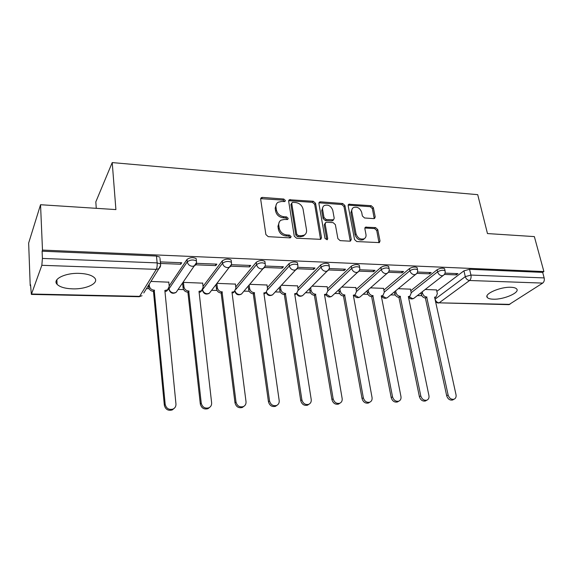 <?xml version="1.0" encoding="UTF-8"?>
<svg xmlns="http://www.w3.org/2000/svg" width="573" height="573" viewBox="0 0 573 573"><rect width="100%" height="100%" fill="white"/><g stroke="black" fill="none" stroke-linecap="round" stroke-linejoin="round"><path stroke-width="0.86" d="M285.361 200.471L283.757 199.032L262.42 197.406L261.331 197.649L260.665 199.182L265.879 234.55L268.243 236.663L289.909 237.867L290.583 237.716L291.098 236.556L289.472 235.102L286.701 234.944C282.711 234.336 280.226 232.101 279.237 228.247L278.786 225.296C278.507 223.004 279.259 221.293 281.028 220.161L284.265 219.452L287.718 219.48L288.205 218.363L286.593 216.909L283.836 216.73C279.882 216.093 277.411 213.879 276.437 210.083L275.993 207.182C275.728 204.991 276.437 203.336 278.12 202.233L281.443 201.503L284.903 201.546L285.361 200.471M284.523 201.531L282.926 200.099L260.665 198.652M290.239 237.559L288.613 236.105L285.841 235.947L286.701 234.944M287.352 219.395L285.741 217.948L282.998 217.769L283.836 216.73M510.923 287.281C500.293 286.686 483.526 294.092 487.344 297.537C488.268 298.554 490.244 299.106 493.26 299.199C503.646 299.722 520.313 292.538 516.66 288.95C515.772 287.954 513.859 287.395 510.923 287.281M79.497 273.378C65.222 272.691 51.942 279.345 57.099 284.337C59.879 287.066 65.028 288.57 72.556 288.856C86.459 289.415 99.616 283.019 94.588 277.898C91.974 275.248 86.946 273.736 79.497 273.378M373.761 218.614L374.577 218.449L375.2 216.895L373.352 207.648L371.189 205.693L348.792 204.232L348.169 205.757L354.529 239.543L356.764 241.555L379.347 242.608L380.021 240.982L377.736 229.565L375.551 227.596L365.517 227.166L364.858 228.756L365.961 234.443C366.276 236.441 365.674 237.888 364.156 238.776C360.345 239.765 357.645 238.124 356.041 233.856L351.836 211.638C351.543 209.761 352.101 208.393 353.505 207.526C357.308 206.473 360.03 208.078 361.678 212.347L362.387 216L364.571 217.976L373.761 218.614M31.622 294.021L139.604 296.356L156.293 269.367L41.836 265.299L31.365 294.407L30.541 284.702L30.211 285.655L28.65 243.045L40.547 204.726L115.904 209.589L112.222 162.589L477.71 194.662L487.473 233.569L534.358 236.599L543.884 271.559L42.488 250.086L42.101 251.203L42.409 258.43L157.131 262.885L160.533 263.96L160.626 265.12L158.857 268.723C160.282 267.448 160.841 265.865 160.533 263.96L159.989 258.287M40.547 204.726L42.488 250.086M315.558 203.308L313.309 201.281L289.322 199.755L288.67 201.288L294.264 236.148L296.585 238.232L320.794 239.335L321.503 237.688L315.558 203.308L314.67 204.346L312.428 202.326L288.67 200.715M320.493 201.825L342.718 203.522L344.925 205.514L351.242 239.364L350.554 240.997L349.716 241.169L340.14 240.639L337.884 238.604L335.363 224.652L333.121 222.632L326.725 222.217L325.815 222.403L325.142 224L327.713 238.612L327.212 239.765L325.006 238.461L318.91 203.558L319.548 202.025L320.493 201.825L319.598 202.863L341.795 204.54L342.718 203.522M436.841 291.371L463.929 270.843L465.297 276.63L470.949 275.069L544.164 277.912C544.608 280.19 544.114 281.916 542.695 283.091L508.888 304.657M30.211 285.655L30.577 285.669M146.452 288.634L149.08 288.706M168.34 289.193L168.892 289.207M178.153 289.451L183.618 289.587M211.623 290.303L216.966 290.439M243.976 291.134L249.198 291.27M275.262 291.936L280.355 292.065M305.538 292.71L310.487 292.839M334.84 293.462L339.66 293.584M363.225 294.185L367.909 294.307M390.729 294.894L395.277 295.009M417.388 295.575L421.807 295.689M96.264 208.328L95.82 201.882L112.222 162.589M543.884 271.559L542.66 272.376L544.164 277.912M41.836 265.299L42.409 258.43M168.799 282.188L150.943 281.422M160.49 263.465L180.746 264.246L180.581 262.706M180.746 264.246L181.741 262.749L160.884 261.925L160.411 262.692M195.765 264.826L215.77 265.6L216.866 264.132L196.761 263.344L196.109 264.268M202.663 283.155L183.432 282.374M215.77 265.6L215.584 264.081M235.374 284.101L217.045 283.363M230.783 266.18L249.563 266.903L249.355 265.414M249.563 266.903L250.745 265.464L231.385 264.705M266.997 285.01L249.828 284.323M264.547 267.484L282.174 268.164L281.952 266.696M282.174 268.164L283.442 266.753L265.134 266.037M297.573 285.898L281.515 285.254M297.136 268.744L313.675 269.382L313.431 267.935M313.675 269.382L315.021 267.999L297.731 267.319M327.162 286.758L312.163 286.149M328.601 269.955L344.115 270.556L343.857 269.131M344.115 270.556L345.533 269.203L329.21 268.558M355.804 287.589L341.809 287.023M358.999 271.129L373.553 271.688L373.281 270.291M373.553 271.688L375.036 270.363L359.636 269.754M383.552 288.391L370.509 287.861M388.394 272.261L402.031 272.791L401.745 271.416M402.031 272.791L403.578 271.487L389.046 270.914M410.447 289.172L398.314 288.677M416.843 273.364L429.6 273.851L429.306 272.497M429.6 273.851L431.197 272.576L417.502 272.032M410.777 290.733L437.135 269.74L437.6 271.824C440.558 270.198 443.044 269.854 445.056 270.785L445.171 271.33M383.889 290.088L409.451 268.601L409.903 270.714C412.868 269.038 415.411 268.701 417.524 269.697L417.638 270.284M356.148 289.444L380.852 267.419L381.281 269.568C384.261 267.849 386.854 267.512 389.074 268.565L389.196 269.217M327.512 288.792L351.285 266.201L351.686 268.386C354.673 266.61 357.33 266.28 359.672 267.398L359.794 268.114M297.931 288.155L320.701 264.941L321.081 267.161C324.067 265.335 326.789 265.013 329.26 266.194L329.382 266.975M267.362 287.539L289.036 263.637L289.394 265.893C292.38 264.01 295.181 263.695 297.788 264.955L297.91 265.808M235.747 286.951L256.246 262.291L256.575 264.583C259.562 262.635 262.441 262.327 265.199 263.673L265.313 264.597M203.043 286.414L222.267 260.887L222.56 263.222C225.547 261.209 228.505 260.916 231.435 262.348L231.542 263.351M169.178 285.97L187.027 259.433L187.285 261.811C190.272 259.734 193.316 259.454 196.424 260.973L196.532 262.062M444.39 274.424L456.301 274.882L457.956 273.629L445.042 273.12M436.526 289.931L425.245 289.465M456.301 274.882L455.993 273.55M444.705 269.238L444.584 268.708C442.571 267.763 440.093 268.107 437.135 269.74M417.194 268.164L417.072 267.584C414.959 266.581 412.424 266.925 409.451 268.601M388.773 267.054L388.644 266.416C386.424 265.356 383.831 265.693 380.852 267.419M359.393 265.915L359.264 265.22C356.922 264.096 354.264 264.425 351.285 266.201M329.002 264.74L328.873 263.981C326.409 262.785 323.681 263.107 320.701 264.941M297.559 263.53L297.423 262.699C294.823 261.431 292.022 261.746 289.036 263.637M264.998 262.284L264.862 261.381C262.105 260.027 259.232 260.328 256.246 262.291M231.256 260.994L231.127 260.013C228.204 258.573 225.253 258.867 222.267 260.887M196.274 259.662L196.159 258.602C193.051 257.069 190.007 257.349 187.027 259.433M542.66 272.376L469.566 269.281L463.929 270.843M42.101 251.203L156.472 256.045L159.874 257.141M276.523 203.881L275.169 208.243L275.993 207.182M282.998 217.769C279.044 217.131 276.587 214.925 275.613 211.136L275.169 208.243M279.395 221.787L277.948 226.328L278.786 225.296M285.841 235.947C281.866 235.345 279.38 233.118 278.399 229.272L277.948 226.328M320.565 239.428L314.67 204.346M292.939 202.355L292.23 202.513L291.772 203.587L296.714 234.149L298.332 235.603L301.226 235.768L304.234 235.123C306.068 233.985 306.834 232.244 306.519 229.895L303.06 209.116C302.071 205.399 299.643 203.222 295.783 202.57L292.939 202.355M291.815 203.028L290.926 204.64L291.772 203.587M304.951 234.629L303.353 236.119L300.345 236.764L297.466 236.599L295.847 235.152L290.926 204.64M350.268 241.111L343.993 206.531L341.795 204.54M325.242 223.04L324.232 225.003L326.789 239.586L327.713 238.612M332.784 210.363C331.108 205.972 328.293 204.353 324.332 205.499C322.921 206.387 322.348 207.77 322.613 209.632L324.003 217.525L326.252 219.552L333.536 219.788L334.202 218.213L332.784 210.363M323.043 206.796L321.718 210.656L322.613 209.632M333.178 220.182L331.724 220.977L325.342 220.562L323.1 218.535L321.718 210.656M319.598 202.863L318.91 202.949M352.273 208.715L350.891 212.64L351.836 211.638M364.435 238.612L363.182 239.736C359.378 240.724 356.678 239.091 355.081 234.823L350.891 212.64M379.004 242.73L376.748 230.532L374.57 228.563L364.872 228.018M374.226 218.578L372.386 208.644L370.222 206.688L348.162 205.12M149.181 284.251L149.331 285.87C149.832 288.427 151.465 289.874 154.223 290.196L165.182 404.337C166.32 408.563 168.963 410.132 173.103 409.043C175.123 407.983 176.076 406.293 175.954 403.979L164.859 290.461L167.524 289.874L169.221 286.407L168.777 281.945M168.176 289.365L166.736 291.048L164.974 291.621M174.142 408.399L172.251 409.931C168.118 411.02 165.482 409.459 164.351 405.247L153.464 291.378C150.713 291.055 149.087 289.616 148.579 287.066L149.331 285.87M148.436 285.454L148.579 287.066M153.8 291.385L154.56 290.203M183.467 282.374L183.94 286.801C184.47 289.322 186.067 290.74 188.732 291.055L201.245 403.141C202.376 407.231 204.919 408.785 208.859 407.811C210.85 406.794 211.774 405.118 211.623 402.798L199.003 291.313L201.467 290.79L203.143 287.324L202.641 282.94M201.968 290.432L200.593 291.944L199.132 292.438M209.639 407.374L207.913 408.692C203.981 409.666 201.452 408.112 200.321 404.037L187.894 292.216C185.229 291.901 183.639 290.49 183.109 287.975L183.94 286.801M182.629 283.513L183.109 287.975M188.216 292.223L189.061 291.063M216.859 283.606L217.353 287.71C217.912 290.182 219.48 291.578 222.059 291.886L236.004 401.995C237.136 405.956 239.578 407.496 243.339 406.615C245.301 405.634 246.197 403.986 246.018 401.659L231.979 292.137L234.264 291.671L235.911 288.212L235.353 283.9M234.629 291.428L232.115 293.218M243.897 406.329L242.315 407.482C238.561 408.363 236.126 406.823 235.002 402.869L221.142 293.025C218.564 292.717 217.002 291.328 216.451 288.856L217.353 287.71M215.949 284.76L216.451 288.856M221.457 293.032L222.374 291.893M249.169 285.089L249.642 288.584C250.222 291.012 251.762 292.388 254.254 292.688L269.532 400.885C270.657 404.731 273.02 406.257 276.609 405.462C278.542 404.517 279.402 402.883 279.187 400.563L263.845 292.925L265.965 292.517L267.577 289.064L266.968 284.824M266.201 292.373L263.995 293.97M276.974 405.283L275.506 406.314C271.924 407.109 269.575 405.584 268.451 401.752L253.266 293.806C250.773 293.505 249.241 292.137 248.668 289.709L249.642 288.584M248.195 286.228L248.668 289.709M253.574 293.813L254.562 292.696M280.405 286.436L280.856 289.429C281.458 291.822 282.962 293.168 285.383 293.462L301.885 399.811C303.017 403.55 305.294 405.061 308.725 404.337C310.623 403.428 311.454 401.816 311.218 399.503L294.658 293.698L296.628 293.326L298.204 289.895L297.545 285.719M296.75 293.261L294.816 294.694M308.933 404.252L307.558 405.183C304.134 405.899 301.864 404.395 300.739 400.663L284.33 294.558C281.916 294.264 280.412 292.918 279.817 290.532L280.856 289.429M279.366 287.546L279.817 290.532M284.623 294.565L285.676 293.469M310.63 287.667L311.053 290.246C311.669 292.595 313.152 293.92 315.494 294.214L333.135 398.772C334.267 402.418 336.473 403.908 339.76 403.249C341.623 402.375 342.418 400.778 342.145 398.479L324.468 294.436L326.302 294.107L327.835 290.697L327.133 286.593M326.316 294.099L324.626 295.389M339.825 403.227L338.528 404.08C335.248 404.739 333.049 403.249 331.925 399.617L314.376 295.288C312.034 295.002 310.559 293.677 309.943 291.328L311.053 290.246M309.527 288.756L309.943 291.328M314.663 295.296L315.773 294.221M339.875 288.806L340.269 291.034C340.906 293.355 342.36 294.651 344.631 294.945L363.332 397.777C364.464 401.322 366.605 402.798 369.757 402.196C371.576 401.351 372.343 399.782 372.042 397.483L353.319 295.159L355.038 294.859L356.528 291.471L355.776 287.431M354.902 294.98L353.484 296.062M369.649 402.267L368.468 403.02C365.316 403.614 363.182 402.146 362.057 398.607L343.463 295.997C341.193 295.711 339.739 294.415 339.109 292.101L340.269 291.034M338.715 289.881L339.109 292.101M343.736 296.005L344.91 294.952M368.203 289.866L368.568 291.8C369.22 294.078 370.645 295.36 372.851 295.647L392.534 396.81C393.658 400.262 395.742 401.723 398.765 401.179C400.548 400.355 401.279 398.808 400.957 396.53L381.267 295.854L382.871 295.589L384.311 292.223L383.523 288.24M382.592 295.818L381.432 296.707M398.471 401.358L397.418 401.981C394.396 402.533 392.326 401.079 391.201 397.626L371.626 296.685C369.427 296.406 368.002 295.124 367.35 292.846L368.568 291.8M366.985 290.919L367.35 292.846M371.891 296.692L373.116 295.654M395.642 290.869L395.979 292.538C396.645 294.787 398.049 296.048 400.183 296.327L420.775 395.871C421.907 399.245 423.927 400.685 426.835 400.183C428.583 399.395 429.277 397.87 428.933 395.599L408.341 296.528L409.845 296.291L411.242 292.953L410.418 289.028M409.437 296.613L408.506 297.323M426.369 400.448L425.438 400.985C422.537 401.48 420.525 400.047 419.393 396.681L398.915 297.344C396.781 297.072 395.377 295.811 394.718 293.569L395.979 292.538M394.382 291.901L394.718 293.569M399.173 297.351L400.448 296.334M422.237 291.807L422.552 293.261C423.225 295.475 424.607 296.714 426.684 296.986L448.115 394.962C449.246 398.264 451.216 399.682 454.017 399.223C455.714 398.464 456.38 396.953 456.015 394.704L434.592 297.186L436.01 296.964L437.349 293.663L436.49 289.795M435.473 297.366L434.757 297.924M453.401 399.56L452.57 400.011C449.776 400.47 447.814 399.052 446.689 395.764L425.367 297.989C423.297 297.716 421.921 296.477 421.241 294.271L422.552 293.261M420.933 292.824L421.241 294.271M425.617 297.996L426.935 296.993M282.926 200.099L283.757 199.032M288.613 236.105L289.472 235.102M285.741 217.948L286.593 216.909M242.88 292.409L241.441 294.085C238.339 295.589 236.155 294.723 234.873 291.478L234.765 291.32M210.857 291.292L209.317 293.261C206.122 294.866 203.866 293.985 202.548 290.618L202.369 290.031M177.716 290.081L176.09 292.402C172.781 294.121 170.453 293.226 169.099 289.73L169.056 288.749L187.285 261.811C187.858 264.454 189.548 265.951 192.363 266.323L194.734 265.75C196.181 264.49 196.747 262.892 196.424 260.973L196.159 258.602M168.999 288.126L169.056 288.749C169.572 291.256 171.169 292.66 173.834 292.975L176.09 292.402L196.482 262.663M436.01 296.964L434.749 297.903L435.065 299.178L465.297 276.63C466.035 278.908 467.461 280.197 469.566 280.498L439.119 302.838L509.891 304.37M542.695 283.091L469.566 280.498C470.891 279.259 471.35 277.447 470.949 275.069L469.566 269.281M411.192 292.731L437.6 271.824C438.324 274.13 439.77 275.434 441.933 275.749L443.194 275.513C444.87 274.345 445.486 272.777 445.056 270.785L444.584 268.708M384.29 292.115L409.903 270.714C410.612 273.056 412.087 274.388 414.322 274.703L415.676 274.446C417.323 273.264 417.939 271.681 417.524 269.697L417.072 267.584M356.528 291.499L381.281 269.568C381.976 271.953 383.48 273.3 385.779 273.629L387.241 273.335C388.874 272.146 389.482 270.556 389.074 268.565L388.644 266.416M327.863 290.891L351.686 268.386C352.366 270.807 353.899 272.182 356.277 272.512L357.853 272.189C359.464 270.986 360.066 269.389 359.672 267.398L359.264 265.22M298.247 290.303L321.081 267.161C321.74 269.625 323.301 271.022 325.758 271.358L327.455 271C329.038 269.783 329.64 268.178 329.26 266.194L328.873 263.981M267.62 289.752L289.394 265.893C290.031 268.4 291.621 269.819 294.164 270.17L296.005 269.768C297.559 268.536 298.153 266.932 297.788 264.955L297.423 262.699M235.897 289.308L256.575 264.583C257.191 267.133 258.817 268.579 261.446 268.93L263.437 268.486C264.962 267.24 265.55 265.636 265.199 263.673L264.862 261.381M202.885 289.186L222.56 263.222C223.155 265.815 224.809 267.29 227.531 267.648L229.701 267.147C231.191 265.893 231.771 264.289 231.435 262.348L231.127 260.013M231.413 264.497L209.317 293.261L207.247 293.77C204.733 293.483 203.179 292.144 202.577 289.752M265.07 266.23L241.441 294.085L239.535 294.536C237.322 294.314 235.825 293.154 235.059 291.041M297.537 267.863L272.519 294.873L270.75 295.281C268.758 295.102 267.333 294.064 266.481 292.166M273.844 293.448L272.519 294.873C269.554 296.291 267.433 295.467 266.144 292.409M328.873 269.396L302.587 295.632L300.954 295.997C299.135 295.847 297.781 294.909 296.878 293.183M303.812 294.422L302.587 295.632C299.858 296.95 297.817 296.234 296.463 293.498M359.156 270.836L331.703 296.363L330.191 296.692L326.295 294.114M332.82 295.324L331.703 296.363C329.196 297.58 327.24 296.979 325.829 294.551M388.43 272.196L359.908 297.065L358.505 297.366L354.816 295.052M360.933 296.177L359.908 297.065C357.588 298.196 355.718 297.681 354.286 295.525M416.75 273.479L387.248 297.745L385.937 298.017L382.456 295.933M388.179 296.986L387.248 297.745C385.092 298.798 383.294 298.361 381.854 296.434M444.175 274.689L413.756 298.404L412.531 298.648L409.244 296.764M414.601 297.745L413.756 298.404C411.736 299.378 410.01 299.006 408.585 297.287M156.472 256.045L157.131 262.885C157.31 265.7 157.031 267.863 156.293 269.367L158.857 268.723L143.744 292.982M435.036 299.206L435.065 299.178C435.745 301.362 437.092 302.58 439.119 302.838L509.003 304.657M31.365 294.407L139.167 296.721L142.04 295.711L139.11 296.721M275.613 211.136L276.437 210.083M278.399 229.272L279.237 228.247M261.617 198.487L262.42 197.406M320.594 238.669L321.503 237.688M289.494 200.593L290.339 199.533M312.428 202.326L313.309 201.281M295.847 235.152L296.714 234.149M297.466 236.599L298.332 235.603M300.345 236.764L301.226 235.768M343.993 206.531L344.925 205.514M350.289 240.323L351.242 239.364M324.232 225.003L325.142 224M323.1 218.535L324.003 217.525M325.342 220.562L326.252 219.552M331.724 220.977L332.641 219.975M355.081 234.823L356.041 233.856M365.359 227.975L366.333 227.001M374.57 228.563L375.551 227.596M376.748 230.532L377.736 229.565M379.018 241.928L380.021 240.982M348.735 205.07L349.666 204.052M370.222 206.688L371.189 205.693M372.386 208.644L373.352 207.648M374.226 217.876L375.2 216.895M164.902 290.905L165.196 290.468M153.464 291.378L154.223 290.196M164.351 405.247L165.182 404.337M199.046 291.693L199.325 291.32M187.894 292.216L188.732 291.055M200.321 404.037L201.245 403.141M221.142 293.025L222.059 291.886M235.002 402.869L236.004 401.995M253.266 293.806L254.254 292.688M268.451 401.752L269.532 400.885M284.33 294.558L285.383 293.462M300.739 400.663L301.885 399.811M314.376 295.288L315.494 294.214M331.925 399.617L333.135 398.772M343.463 295.997L344.631 294.945M362.057 398.607L363.332 397.777M371.626 296.685L372.851 295.647M391.201 397.626L392.534 396.81M398.915 297.344L400.183 296.327M419.393 396.681L420.775 395.871M425.367 297.989L426.684 296.986M446.689 395.764L448.115 394.962M486.978 296.033L487.344 297.537M56.87 279.724L57.099 284.337M168.949 288.24L169.006 288.828M435.666 302.071L438.302 303.138M260.701 198.502L261.331 197.649M288.72 200.507L289.322 199.755M303.353 236.119L304.234 235.123M332.619 220.798L333.536 219.788M318.982 202.684L319.548 202.025M363.182 239.736L364.156 238.776M364.994 227.696L365.517 227.166M348.262 204.797L348.792 204.232M166.736 291.048L167.524 289.874M172.251 409.931L173.103 409.043M200.593 291.944L201.467 290.79M207.913 408.692L208.859 407.811M233.311 292.803L234.264 291.671M242.315 407.482L243.339 406.615M264.948 293.627L265.965 292.517M275.506 406.314L276.609 405.462M295.546 294.415L296.628 293.326M307.558 405.183L308.725 404.337M325.163 295.181L326.302 294.107M338.528 404.08L339.76 403.249M353.842 295.912L355.038 294.859M368.468 403.02L369.757 402.196M381.632 296.621L382.871 295.589M397.418 401.981L398.765 401.179M408.563 297.301L409.845 296.291M425.438 400.985L426.835 400.183M452.57 400.011L454.017 399.223"/></g></svg>
